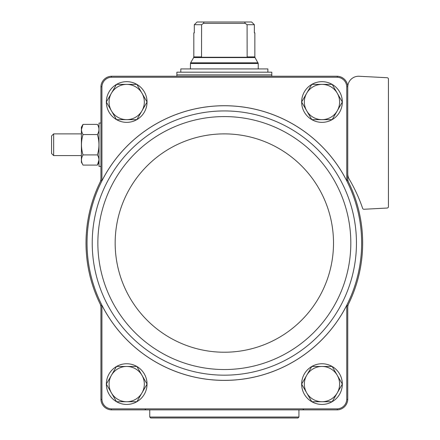 <?xml version="1.0" encoding="UTF-8"?>
<svg xmlns="http://www.w3.org/2000/svg" width="440" height="440" viewBox="0 0 440 440"><rect width="100%" height="100%" fill="white"/><g stroke="black" fill="none" stroke-linecap="round" stroke-linejoin="round"><path stroke-width="0.66" d="M101.926 399.377L101.926 305.305A137.335 137.335 0 0 0 346.759 305.305L346.759 399.377A9.862 9.862 0 0 1 337.26 408.87L111.419 408.87A9.862 9.862 0 0 1 101.926 399.377L100.931 399.394L100.931 307.456A8.135 8.135 0 0 0 100.1 303.875A138.331 138.331 0 0 0 100.931 305.541L100.931 307.456M348.579 303.875A8.135 8.135 0 0 0 347.749 307.456L347.749 305.541A138.331 138.331 0 0 0 347.749 180.571L347.749 178.656A8.135 8.135 0 0 0 348.579 182.232M101.926 305.305L100.931 305.541M100.931 178.656L100.931 180.571L101.926 180.807L101.926 86.735L100.931 86.719L100.931 178.656A8.135 8.135 0 0 1 100.1 182.232A138.331 138.331 0 0 0 100.1 303.875M347.749 173.729A10.852 10.852 0 0 0 349.261 179.251A154.605 154.605 0 0 1 362.62 208.34A1.359 1.359 0 0 0 363.979 209.259L387.151 208.043A1.359 1.359 0 0 0 388.438 206.69L388.438 79.085A1.359 1.359 0 0 0 387.151 77.726L359.167 76.263A10.852 10.852 0 0 0 347.749 87.098L347.749 86.719L346.759 86.735L346.759 180.807L347.749 180.571M347.749 87.098L347.749 178.656M347.749 305.541L346.759 305.305M100.931 399.394A10.857 10.857 0 0 0 111.397 409.866L337.282 409.866A10.857 10.857 0 0 0 347.749 399.394L346.759 399.377M347.749 399.394L347.749 307.456M347.749 86.719A10.857 10.857 0 0 0 337.282 76.246L111.397 76.246A10.857 10.857 0 0 0 100.931 86.719M346.759 180.807A137.335 137.335 0 0 0 101.926 180.807M346.759 86.735A9.862 9.862 0 0 0 337.26 77.242L111.419 77.242A9.862 9.862 0 0 0 101.926 86.735M111.419 77.242L111.397 76.246M337.282 76.246L337.26 77.242M111.397 409.866L111.419 408.87M337.26 408.87L337.282 409.866M100.931 180.571A138.331 138.331 0 0 0 100.1 182.232M106.354 101.987A20.345 20.345 0 0 1 116.501 84.409M116.545 84.381A20.345 20.345 0 0 1 136.846 84.381M136.889 84.409A20.345 20.345 0 0 1 147.037 101.987M147.037 102.042A20.345 20.345 0 0 1 136.889 119.62M136.846 119.642A20.345 20.345 0 0 1 116.545 119.642M116.501 119.62A20.345 20.345 0 0 1 106.354 102.042M106.354 384.07A20.345 20.345 0 0 1 116.501 366.493M116.545 366.465A20.345 20.345 0 0 1 136.846 366.465M136.889 366.493A20.345 20.345 0 0 1 147.037 384.07M147.037 384.12A20.345 20.345 0 0 1 136.889 401.698M136.846 401.726A20.345 20.345 0 0 1 116.545 401.726M116.501 401.698A20.345 20.345 0 0 1 106.354 384.12M301.642 101.987A20.345 20.345 0 0 1 311.79 84.409M311.834 84.381A20.345 20.345 0 0 1 332.134 84.381M332.178 84.409A20.345 20.345 0 0 1 342.326 101.987M342.326 102.042A20.345 20.345 0 0 1 332.178 119.62M332.134 119.642A20.345 20.345 0 0 1 311.834 119.642M311.79 119.62A20.345 20.345 0 0 1 301.642 102.042M301.642 384.07A20.345 20.345 0 0 1 311.79 366.493M311.834 366.465A20.345 20.345 0 0 1 332.134 366.465M332.178 366.493A20.345 20.345 0 0 1 342.326 384.07M342.326 384.12A20.345 20.345 0 0 1 332.178 401.698M332.134 401.726A20.345 20.345 0 0 1 311.834 401.726M311.79 401.698A20.345 20.345 0 0 1 301.642 384.12M311.806 401.726L301.625 384.098L306.713 375.282L311.806 366.465L332.161 366.465L342.342 384.098L332.161 401.726L311.806 401.726M321.981 366.465A17.628 17.628 0 0 1 337.249 392.909A17.628 17.628 0 0 1 306.713 392.909A17.628 17.628 0 0 1 321.981 366.465M311.806 119.642L301.625 102.014L306.713 93.198L311.806 84.381L332.161 84.381L342.342 102.014L332.161 119.642L311.806 119.642M321.981 84.381A17.628 17.628 0 0 1 337.249 110.831A17.628 17.628 0 0 1 306.713 110.831A17.628 17.628 0 0 1 321.981 84.381M116.518 401.726L106.337 384.098L116.518 366.465L136.873 366.465L147.054 384.098L136.873 401.726L116.518 401.726M126.698 366.465A17.628 17.628 0 0 1 141.966 392.909A17.628 17.628 0 0 1 111.43 392.909A17.628 17.628 0 0 1 126.698 366.465M106.337 102.014L116.518 84.381L136.873 84.381L147.054 102.014L136.873 119.642L116.518 119.642L106.337 102.014M126.698 84.381A17.628 17.628 0 0 1 141.966 110.831A17.628 17.628 0 0 1 111.43 110.831A17.628 17.628 0 0 1 126.698 84.381M201.597 56.898L193.826 56.898L193.826 32.852L194.31 32.852L194.31 24.712L197.071 22L194.31 24.712L201.597 24.712L201.531 57.261L247.148 57.261L247.082 24.712L245.229 23.359L244.651 22L204.034 22L203.451 23.359L201.597 24.712M247.082 24.712L254.37 24.712L251.609 22L254.37 24.712L254.37 32.852L254.854 32.852L254.854 56.898L247.082 56.898M204.034 22L197.071 22M251.609 22L244.651 22M271.805 72.177L176.875 72.177L176.875 74.888L271.805 74.888L271.805 72.177M180.807 72.177L180.807 68.926L267.872 68.926L267.872 72.177M245.229 23.359L203.451 23.359M100.931 166.43L99.028 166.43L99.028 123.035L100.931 123.035M83.028 124.377L81.4 127.193L81.4 162.278L83.028 165.088C80.96 161.711 80.96 158.318 83.028 154.913C80.96 148.121 80.96 141.334 83.028 134.552C80.96 131.17 80.96 127.782 83.028 124.377L81.45 129.465L83.028 124.377L97.405 124.377C99.473 127.76 99.473 131.153 97.405 134.552C99.473 141.345 99.473 148.132 97.405 154.913L83.028 154.913M97.405 134.552L83.028 134.552M97.405 154.913C99.473 158.296 99.473 161.689 97.405 165.088L98.978 160.001L97.405 165.088L83.028 165.088M53.647 155.584L53.647 133.881L51.563 135.966L51.563 153.5L53.647 155.584L81.4 155.584M298.93 417.043L149.749 417.043L150.711 418L297.968 418L298.93 417.043L298.93 409.866M101.019 182.683A137.308 137.308 0 0 0 193.353 376.816A137.308 137.308 0 0 0 361.647 243.056A137.308 137.308 0 0 0 101.019 182.683M356.455 243.056A132.11 132.11 0 0 0 158.285 128.639A132.11 132.11 0 0 0 158.285 357.467A132.11 132.11 0 0 0 356.455 243.056M350.818 243.056A126.478 126.478 0 0 0 161.101 133.524A126.478 126.478 0 0 0 161.101 352.589A126.478 126.478 0 0 0 350.818 243.056M333.509 243.056A109.17 109.17 0 0 0 169.752 148.511A109.17 109.17 0 0 0 169.752 337.601A109.17 109.17 0 0 0 333.509 243.056M254.854 56.898L255.035 57.574L193.644 57.574L193.826 56.898M255.035 57.574L258.242 63.498L190.438 63.498L190.438 68.926M258.06 62.816L190.619 62.816L190.438 63.498M271.535 74.888L177.144 74.888M145.684 409.052L144.87 409.866M302.995 409.052L303.809 409.866M258.242 63.498L258.242 68.926M193.644 57.574L190.619 62.816M176.875 75.163L176.875 76.246M271.805 75.163L271.805 76.246M99.028 127.193L97.405 124.377M99.028 162.278L97.405 165.088M53.647 133.881L81.4 133.881M149.749 417.043L149.749 409.866"/></g></svg>
